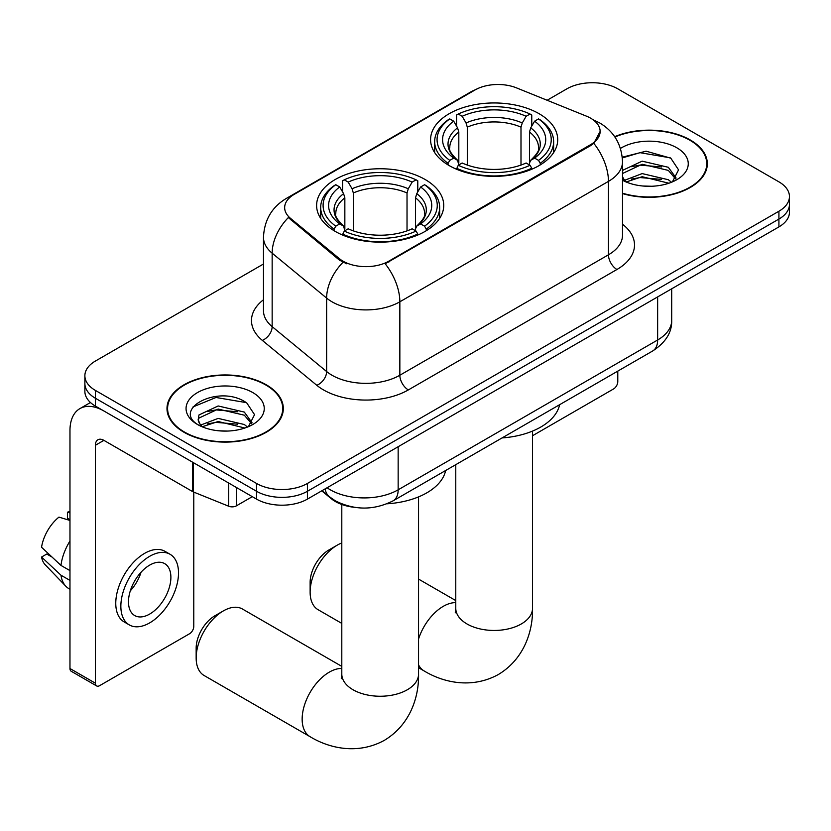 <?xml version="1.0" encoding="UTF-8"?>
<svg xmlns="http://www.w3.org/2000/svg" width="831" height="831" viewBox="0 0 831 831"><rect width="100%" height="100%" fill="white"/><g stroke="black" fill="none" stroke-linecap="round" stroke-linejoin="round"><path stroke-width="1.25" d="M425.119 179.496A63.561 36.699 0 0 0 355.855 171.55A63.561 36.699 0 0 0 316.611 205.444A63.561 36.699 0 0 0 335.225 231.402A63.561 36.699 0 0 0 404.5 239.349A63.561 36.699 0 0 0 443.733 205.444A63.561 36.699 0 0 0 425.119 179.496M539.09 113.702A63.561 36.699 0 0 0 469.827 105.745A63.561 36.699 0 0 0 430.583 139.65A63.561 36.699 0 0 0 449.207 165.598A63.561 36.699 0 0 0 518.471 173.554A63.561 36.699 0 0 0 557.715 139.65A63.561 36.699 0 0 0 539.09 113.702M590.654 118.199A32.378 18.698 0 0 0 586.333 116.111L516.498 87.878A32.378 18.698 0 0 0 475.031 89.977L294.143 194.412A32.378 18.698 0 0 0 284.659 207.636A32.378 18.698 0 0 0 290.507 218.356L339.401 258.67A32.378 18.698 0 0 0 388.825 261.163L590.654 144.636A32.378 18.698 0 0 0 600.138 131.423A32.378 18.698 0 0 0 590.654 118.199M354.141 507.274A35.982 20.775 180 0 1 331.382 498.777L321.753 490.841M622.512 193.581A58.17 33.583 0 0 0 707.326 163.738A58.17 33.583 0 0 0 690.291 139.992A58.17 33.583 0 0 0 614.68 136.689M266.284 384.795A58.17 33.583 0 0 0 202.899 377.513A58.17 33.583 0 0 0 166.989 408.54A58.17 33.583 0 0 0 184.025 432.276A58.17 33.583 0 0 0 247.42 439.557A58.17 33.583 0 0 0 283.319 408.54A58.17 33.583 0 0 0 266.284 384.795M167.592 411.563A58.17 33.583 0 0 0 167.395 412.456M600.138 131.423L593.791 143.327L590.654 145.602L385.179 263.77A41.976 24.234 60 0 1 399.846 301.798A47.969 27.693 180 0 1 332.005 301.798A47.969 27.693 180 0 1 326.635 298.1L272.153 253.185A47.969 27.693 180 0 1 263.479 237.292L263.479 310.732A47.969 27.693 0 0 0 272.153 326.625L326.635 371.54A47.969 27.693 0 0 0 332.005 375.238A47.969 27.693 0 0 0 399.846 375.238L608.458 254.805A47.969 27.693 0 0 0 622.512 235.215L622.512 161.775A47.969 27.693 180 0 1 608.458 181.366A41.976 24.234 -120 0 0 593.791 143.327M263.479 264.009L95.409 361.049A35.982 20.775 0 0 0 84.876 375.737L84.876 391.401A35.982 20.775 0 0 0 95.409 406.089L256.53 499.109L256.53 491.277A35.982 20.775 0 0 0 307.418 491.277L778.917 219.062A35.982 20.775 0 0 0 789.45 204.374A35.982 20.775 0 0 1 778.917 219.062L307.418 491.277A35.982 20.775 0 0 1 256.53 491.277L95.409 398.257L256.53 491.277L256.53 483.445A35.982 20.775 0 0 0 307.418 483.445L778.917 211.23A35.982 20.775 0 0 0 789.45 196.542A35.982 20.775 0 0 0 778.917 181.854L617.786 88.824A35.982 20.775 0 0 0 566.908 88.824L547.12 100.26M84.876 383.569A35.982 20.775 0 0 0 95.409 398.257A35.982 20.775 0 0 1 84.876 383.569M346.672 263.77L339.401 260.093L288.336 217.566A41.976 28.077 129.5 0 0 272.153 253.185L272.153 326.625A11.998 8.019 -50.5 0 1 262.326 340.388A59.967 34.622 180 0 1 263.479 299.752M84.876 375.737A35.982 20.775 0 0 0 95.409 390.425L256.53 483.445M282.924 412.456A58.17 33.583 0 0 0 282.727 411.563M706.932 167.654A58.17 33.583 0 0 0 706.734 166.761M256.53 499.109A35.982 20.775 0 0 0 307.418 499.109L778.917 226.894A35.982 20.775 0 0 0 789.45 212.206L789.45 196.542M622.512 193.197A57.568 33.24 0 0 0 706.734 163.738A57.568 33.24 0 0 0 689.875 140.231A57.568 33.24 0 0 0 614.909 137.022M642.664 185.999L651.701 186.258M624.694 180.254L642.155 173.596L668.332 179.725L671.5 182.259M626.304 181.937L642.155 176.712L668.893 183.225M622.512 176.369A27.101 15.644 0 0 0 626.543 182.145M622.512 171.228L622.99 170.158L642.155 161.162L668.332 167.291L676.112 178.042M622.512 174.333L622.99 173.264L642.155 164.268L668.332 170.397L675.499 178.852M622.512 180.254A39.099 22.572 0 0 0 676.808 179.693A39.099 22.572 0 0 0 676.808 147.773A39.099 22.572 0 0 0 620.435 148.427M672.424 181.875L678.553 169.856L670.804 158.181L646.103 151.19L622.274 157.194M624.964 181.47L622.512 178.582M622.336 157.911L640.015 152.675L670.274 157.828M631.404 166.678L640.015 165.12L661.621 166.969M631.404 179.112L640.015 177.554L661.621 179.403M532.526 435.735L613.548 388.96A5.994 3.459 120 0 0 617.786 381.616L617.786 371.114M184.451 432.037A57.568 33.24 0 0 0 247.191 439.235A57.568 33.24 0 0 0 282.727 408.54A57.568 33.24 0 0 0 265.858 385.033A57.568 33.24 0 0 0 203.128 377.835A57.568 33.24 0 0 0 167.592 408.54A57.568 33.24 0 0 0 184.451 432.037M218.657 430.79L227.694 431.06M200.686 425.057L218.148 418.398L244.324 424.516L247.493 427.061M202.297 426.729L218.148 421.504L244.885 428.017M200.957 426.261L198.162 419.697A27.101 15.644 0 0 0 202.535 426.947M198.162 419.697L198.983 414.949L218.148 405.964L244.324 412.083L252.105 422.844M198.225 420.081L198.983 418.066L218.148 409.07L244.324 415.199L251.492 423.644M248.417 426.677L254.546 414.648L246.797 402.983C219.363 383.257 170.625 409.247 198.765 425.171L198.9 425.264M252.801 392.575A39.099 22.572 0 0 0 197.508 392.575A39.099 22.572 0 0 0 197.508 424.496A39.099 22.572 0 0 0 252.801 424.496A39.099 22.572 0 0 0 252.801 392.575M193.052 406.899L216.008 397.478L246.267 402.62M207.397 411.48L216.008 409.912L237.614 411.771M207.397 423.914L216.008 422.356L237.614 424.205M310.129 592.139L310.129 582.344A26.384 15.228 -60 0 1 328.785 550.039L337.261 545.136A38.382 22.157 120 0 0 310.129 592.139A38.382 22.157 120 0 0 318.076 609.705L341.801 623.406M448.065 164.922L448.065 163.312L449.768 160.373A57.09 32.96 0 0 1 449.768 118.916L453.695 121.181A51.574 29.771 0 0 0 453.695 158.108L457.569 160.31L458.816 164.943M458.816 163.053L458.816 132.046L457.569 127.86L453.695 121.181M456.541 126.094L456.541 115L458.245 114.024A57.09 32.96 0 0 1 530.053 114.024L526.127 116.288A51.574 29.771 0 0 0 462.171 116.288L466.046 122.967L467.302 127.153L467.302 165.068M520.995 165.068L520.995 127.153L522.252 122.967L526.127 116.288M502.08 437.927A65.961 38.081 0 0 0 559.627 404.697M456.541 168.215A59.489 34.341 0 0 0 531.757 168.215L530.053 165.276A57.09 32.96 0 0 1 458.245 165.276L456.541 169.233M531.757 169.233L531.757 168.215M449.768 118.916L448.065 119.893A59.489 34.341 0 0 0 434.665 141.602A59.489 34.341 0 0 0 448.065 163.312M530.053 114.024L531.757 115L531.757 126.094M458.245 165.276L462.171 163.001A51.574 29.771 0 0 0 526.127 163.001L530.053 165.276M453.695 158.108L449.768 160.373M462.171 116.288L458.245 114.024M457.569 127.86A46.131 26.634 0 0 0 457.569 160.31L457.788 160.456C451.233 154.119 448.563 149.819 449.779 147.554A44.375 25.616 0 0 1 458.816 132.046M540.233 163.312A59.489 34.341 0 0 0 553.633 141.602A59.489 34.341 0 0 0 540.233 119.893L538.53 118.916A57.09 32.96 0 0 1 538.53 160.373L540.233 163.312L540.233 164.922M538.53 160.373L534.603 158.108A51.574 29.771 0 0 0 534.603 121.181L538.53 118.916M534.603 121.181L530.729 127.86L529.482 132.046L529.482 163.053L530.729 160.31L534.603 158.108M529.482 132.046A44.375 25.616 0 0 1 538.519 147.554C539.724 149.829 537.055 154.13 530.51 160.456L530.729 160.31A46.131 26.634 0 0 0 530.729 127.86M529.482 164.943L529.482 163.053M341.801 542.965A38.382 22.157 120 0 0 337.261 545.136L328.785 550.039M196.158 657.944L196.158 648.149A26.384 15.228 -60 0 1 214.814 615.833L223.29 610.941A38.382 22.157 120 0 0 196.158 657.944A38.382 22.157 120 0 0 204.104 675.51L310.108 736.713A38.382 22.157 -60 0 1 304.219 705.955A38.382 22.157 -60 0 1 329.294 672.144A38.382 22.157 -60 0 1 341.801 668.446M334.083 230.717L334.083 229.117L335.797 226.177A57.09 32.96 0 0 1 335.797 184.721L339.713 186.985A51.574 29.771 0 0 0 339.713 223.913L343.598 226.115L344.844 230.738M344.844 228.857L344.844 197.851L343.598 193.665L339.713 186.985M342.569 191.899L342.569 180.794L344.273 179.828A57.09 32.96 0 0 1 416.082 179.828L412.155 182.093A51.574 29.771 0 0 0 348.199 182.093L352.074 188.772L353.331 192.958L353.331 230.873M407.024 230.873L407.024 192.958L408.281 188.772L412.155 182.093M387.007 503.794A65.961 38.081 0 0 0 445.655 470.491M342.569 234.02A59.489 34.341 0 0 0 417.785 234.02L416.082 231.07A57.09 32.96 0 0 1 344.273 231.07L342.569 235.038M417.785 235.038L417.785 234.02M335.797 184.721L334.083 185.697A59.489 34.341 0 0 0 320.693 207.407A59.489 34.341 0 0 0 334.083 229.117M416.082 179.828L417.785 180.794L417.785 191.899M344.273 231.07L348.199 228.805A51.574 29.771 0 0 0 412.155 228.805L416.082 231.07M339.713 223.913L335.797 226.177M348.199 182.093L344.273 179.828M343.598 193.665A46.131 26.634 0 0 0 343.598 226.115L343.816 226.261C337.261 219.924 334.592 215.613 335.807 213.349A44.375 25.616 0 0 1 344.844 197.851M426.261 229.117A59.489 34.341 0 0 0 439.661 207.407A59.489 34.341 0 0 0 426.261 185.697L424.558 184.721A57.09 32.96 0 0 1 424.558 226.177L426.261 229.117L426.261 230.717M424.558 226.177L420.631 223.913A51.574 29.771 0 0 0 420.631 186.985L424.558 184.721M420.631 186.985L416.757 193.665L415.5 197.851L415.5 228.857L416.757 226.115L420.631 223.913M415.5 197.851A44.375 25.616 0 0 1 424.548 213.349C425.752 215.634 423.083 219.935 416.539 226.261L416.757 226.115A46.131 26.634 0 0 0 416.757 193.665M415.5 230.738L415.5 228.857M341.801 666.379L242.475 609.04A38.382 22.157 120 0 0 223.29 610.941L214.814 615.833M236.388 487.485L236.388 505.84L252.292 496.668M192.563 462.181L103.896 410.981A47.969 27.693 -120 0 0 79.911 408.603A47.969 27.693 -120 0 0 69.97 430.572L69.97 668.519L95.409 683.207L95.409 445.26A11.998 6.928 60 0 1 97.892 439.765A11.998 6.928 60 0 1 103.896 440.357L192.563 491.557L192.563 462.181A5.994 3.459 0 0 0 193.363 462.566M95.409 683.207A5.994 3.459 120 0 0 96.656 685.949L71.217 671.261A5.994 3.459 -60 0 1 69.97 668.519M96.656 685.949A5.994 3.459 120 0 0 99.647 685.648L189.541 633.752A5.994 3.459 120 0 0 193.779 626.408L193.779 492.108M236.388 505.84A5.994 3.459 180 0 1 228.712 506.235L193.363 491.942A5.994 3.459 180 0 1 192.563 491.557M149.684 614.067A29.978 17.306 120 0 0 169.275 587.652A29.978 17.306 120 0 0 164.673 563.626A29.978 17.306 120 0 0 149.684 565.111A29.978 17.306 120 0 0 130.093 591.527A29.978 17.306 120 0 0 134.695 615.553A29.978 17.306 120 0 0 149.684 614.067M130.311 590.831A29.978 17.306 120 0 0 141.073 572.195M69.97 512.987L67.425 512.218L67.425 518.243L69.97 519.707M170.075 554.277L164.985 551.337A40.771 23.538 120 0 0 144.594 553.363A40.771 23.538 120 0 0 117.96 589.293A40.771 23.538 120 0 0 124.214 621.962L129.293 624.902A40.771 23.538 120 0 0 149.684 622.886A40.771 23.538 120 0 0 176.317 586.956A40.771 23.538 120 0 0 170.075 554.277A40.771 23.538 120 0 0 149.684 556.303A40.771 23.538 120 0 0 123.05 592.233A40.771 23.538 120 0 0 129.293 624.902M69.97 541.023A39.576 22.853 120 0 0 60.964 565.412L41.55 547.245A31.183 18.002 120 0 1 58.949 517.121L69.97 520.455M69.97 570.617L60.964 565.412M52.052 557.082L46.765 554.028L41.55 557.04L60.964 575.208L69.97 580.402M60.964 575.208A39.576 22.853 120 0 0 65.846 586.26A39.576 22.853 120 0 0 68.838 588.618L69.97 589.272M69.97 511.512A31.183 18.002 120 0 0 67.425 512.218M41.55 557.04A31.183 18.002 120 0 0 45.238 564.8L65.846 586.26M290.507 218.356L290.507 219.768M339.401 258.67L339.401 260.093M388.825 261.163L388.825 262.129M590.654 144.636L590.654 145.602M408.333 389.926A11.998 6.928 60 0 1 399.846 375.238L399.846 301.798L608.458 181.366L608.458 254.805A11.998 6.928 60 0 0 616.945 269.493L408.333 389.926A59.967 34.622 180 0 1 323.529 389.926A59.967 34.622 180 0 1 316.808 385.304L262.326 340.388M622.512 161.775C621.702 144.532 614.119 131.599 599.764 122.978L593.708 120.028A41.976 19.653 112 0 0 593.147 119.82M290.57 196.864A41.976 24.234 -120 0 0 286.217 198.495C271.872 207.116 264.289 220.049 263.479 237.292M286.217 198.495L471.509 91.524A41.976 24.234 60 0 1 474.688 90.174M342.985 262.316A41.976 28.077 129.5 0 0 326.635 298.1L326.635 371.54A11.998 8.019 -50.5 0 1 316.808 385.304M622.512 224.235A59.967 34.622 180 0 1 616.945 269.493M307.418 483.445L307.418 499.109M778.917 211.23L778.917 226.894M95.409 390.425L95.409 406.089M327.092 487.755A47.969 27.693 0 0 0 330.312 489.812A47.969 27.693 0 0 0 398.153 489.812L657.643 339.993A47.969 27.693 0 0 0 671.697 320.413C672.05 332.317 665.704 342.497 652.678 350.973L393.188 500.792A23.985 13.847 60 0 0 398.153 489.812L398.153 446.725M657.643 296.906L657.643 339.993A23.985 13.847 60 0 1 652.678 350.973M325.15 488.877A23.985 16.038 129.5 0 0 329.325 496.678L322.044 490.664M532.526 431.092L532.526 608.292A38.382 22.157 180 0 1 521.286 623.967A38.382 22.157 180 0 1 467.012 623.967A38.382 22.157 180 0 1 455.772 608.292L455.274 612.821M418.554 639.008A38.382 22.157 -60 0 1 443.266 606.339A38.382 22.157 -60 0 1 455.772 602.641M532.526 608.292C533.045 630.48 524.61 658.651 498.434 674.471C471.655 689.231 443.037 682.448 424.08 670.908A38.382 22.157 -60 0 1 418.554 664.883M520.995 127.153A44.375 25.616 0 0 0 467.302 127.153M522.252 122.967A46.131 26.634 0 0 0 466.046 122.967M418.554 496.886L418.554 674.097A38.382 22.157 180 0 1 407.315 689.761A38.382 22.157 180 0 1 353.04 689.761A38.382 22.157 180 0 1 341.801 674.097L341.292 678.626M407.024 192.958A44.375 25.616 0 0 0 353.331 192.958M408.281 188.772A46.131 26.634 0 0 0 352.074 188.772M95.409 445.26L103.896 440.357M193.363 462.638L193.363 491.942M228.712 506.235L228.712 483.05M471.509 91.524L479.196 87.941M593.708 120.028L593.074 119.768M393.188 500.792C373.888 510.483 354.577 510.483 335.277 500.792L329.325 496.678M671.697 320.413L671.697 288.793M706.734 168.548L706.734 163.738M282.727 413.35L282.727 408.54M167.592 413.35L167.592 408.54M424.08 670.908L418.554 667.719M434.665 152.582L434.665 141.602M553.633 152.582L553.633 141.602M455.772 600.574L418.554 579.093M455.772 464.654L455.772 608.292M418.554 674.097C419.063 696.285 410.639 724.455 384.462 740.276C357.683 755.036 329.066 748.253 310.108 736.713M320.693 218.376L320.693 207.407M439.661 218.376L439.661 207.407M341.801 504.479L341.801 674.097M79.911 408.603L90.454 402.516"/></g></svg>
